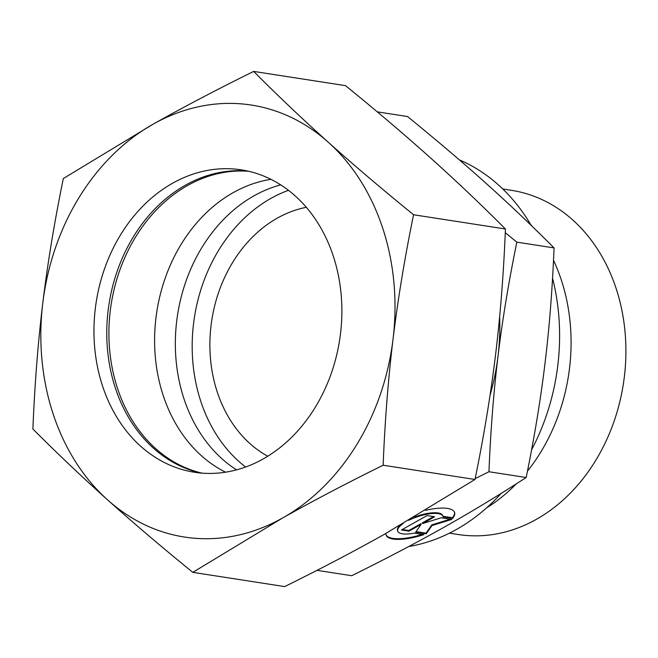 <?xml version="1.0" encoding="UTF-8"?>
<svg xmlns="http://www.w3.org/2000/svg" width="658" height="658" viewBox="0 0 658 658"><rect width="100%" height="100%" fill="white"/><g stroke="black" fill="none" stroke-linecap="round" stroke-linejoin="round"><path stroke-width="0.99" d="M502.786 188.994L511.496 190.343A174.14 140.203 98.8 0 1 616.143 288.517A174.14 140.203 98.8 0 1 593.335 464.219A174.14 140.203 98.8 0 1 458.149 534.51L449.439 533.161M553.51 260.28A174.14 140.203 98.8 0 1 561.315 280.012A174.14 140.203 98.8 0 1 527.461 471.128M516.193 483.926A174.14 140.203 98.8 0 1 486.665 507.803M236.526 469.861A153.001 123.178 98.8 0 1 183.919 398.616A153.001 123.178 98.8 0 1 280.703 184.865M245.582 467.015A153.001 123.178 98.8 0 1 200.756 401.224A153.001 123.178 98.8 0 1 288.475 190.327M267.748 456.224A131.139 105.584 98.8 0 1 217.239 391.946A131.139 105.584 98.8 0 1 306.332 207.319M499.636 316.827A200.361 161.309 98.8 0 1 498.016 356.192C502.317 320.536 508.593 282.521 516.826 242.144L505.27 232.685M516.826 242.144L554.069 247.918C552.375 289.314 549.348 327.832 544.989 363.471C540.687 399.126 534.419 437.142 526.178 477.519C498.386 495.507 470.931 512.13 443.813 527.371C416.753 542.62 386.049 558.732 351.709 575.717L316.991 570.338M552.555 278.202A200.361 161.309 98.8 0 1 531.59 449.784M501.215 493.36A200.361 161.309 98.8 0 1 408.774 546.518M425.504 510.369A36.067 11.441 -18.2 0 1 454.588 512.467A36.067 11.441 -18.2 0 1 452.663 518.397L443.056 516.908A23.803 7.551 161.8 0 0 442.933 516.3A23.803 7.551 161.8 0 0 408.741 520.313M403.173 523.554A23.803 7.551 161.8 0 0 397.596 530.554A23.803 7.551 161.8 0 0 397.712 531.162A23.803 7.551 161.8 0 0 414.227 533.128L423.834 534.625A36.067 11.441 -18.2 0 1 386.065 534.995A36.067 11.441 -18.2 0 1 385.892 533.432M397.712 531.162L397.498 530.504A23.803 7.551 -18.2 0 1 397.383 529.896A23.803 7.551 -18.2 0 1 399.686 525.569M413.898 517.278A23.803 7.551 -18.2 0 1 442.719 515.642L442.933 516.3L452.449 517.739A36.067 11.441 161.8 0 0 454.464 512.146M385.975 534.658A36.067 11.441 161.8 0 0 422.313 534.386M441.197 517.788L451.766 519.425L432.026 525.545L426.203 533.819L415.634 532.182L421.145 524.344L409.046 531.154L401.438 529.978L427.001 515.592L434.609 516.769L422.51 523.579L441.197 517.788M422.51 523.579L422.296 522.921L433.523 516.604M402.301 529.493L408.832 530.504L420.931 523.694L421.145 524.344M409.046 531.154L408.832 530.504M416.029 531.615L425.981 533.161L431.812 524.887L450.212 519.187M426.203 533.819L425.981 533.161M432.026 525.545L431.812 524.887M452.663 518.397L452.449 517.739M377.24 111.835L407.491 116.524C436.863 140.425 462.911 162.575 485.645 182.973C508.428 203.38 531.236 225.028 554.069 247.918M475.183 478.605L488.943 471.745C490.638 430.357 493.656 391.839 498.016 356.192A200.361 161.309 98.8 0 1 490.045 395.277M488.943 471.745L526.178 477.519M459.317 159.845A200.361 161.309 98.8 0 1 531.105 225.307M530.587 224.436A174.14 140.203 98.8 0 1 532.289 226.459M225.546 472.189A153.001 123.178 98.8 0 1 163.176 395.4A153.001 123.178 98.8 0 1 270.94 179.33M201.998 473.127A153.001 123.178 98.8 0 1 117.486 388.31A153.001 123.178 98.8 0 1 248.782 171.302M200.92 473.036A153.001 123.178 98.8 0 1 115.347 387.981A153.001 123.178 98.8 0 1 247.729 171.064M102.541 385.999A153.001 123.178 98.8 0 1 122.577 231.616A153.001 123.178 98.8 0 1 241.354 169.863A153.001 123.178 98.8 0 1 333.302 256.118A153.001 123.178 98.8 0 1 313.257 410.493A153.001 123.178 98.8 0 1 194.48 472.255A153.001 123.178 98.8 0 1 102.541 385.999M253.659 71.409C216.959 89.529 183.467 107.114 153.182 124.148A218.571 175.974 98.8 0 1 328.301 142.26A218.571 175.974 98.8 0 1 382.75 228.285A218.571 175.974 98.8 0 1 393.04 339.166C397.893 299.324 404.728 257.854 413.561 214.755C382.166 189.233 353.749 165.068 328.301 142.26C302.869 119.46 277.989 95.846 253.659 71.409L345.524 85.647C376.919 111.177 405.336 135.342 430.784 158.15C456.216 180.95 481.097 204.564 505.426 228.992C503.658 273.185 500.36 315.207 495.532 355.057C490.679 394.899 483.836 436.369 475.002 479.468L385.152 533.852C354.859 550.886 321.367 568.471 284.675 586.591L192.802 572.353L282.66 517.961C312.945 500.927 346.437 483.342 383.137 465.222C384.905 421.03 388.212 379.016 393.04 339.166A218.571 175.974 98.8 0 1 282.66 517.961A218.571 175.974 98.8 0 1 107.542 499.85A218.571 175.974 98.8 0 1 53.092 413.833A218.571 175.974 98.8 0 1 42.803 302.943C37.975 342.793 34.677 384.815 32.9 429.008C57.238 453.436 82.118 477.05 107.542 499.85C132.99 522.658 161.416 546.823 192.802 572.353M63.324 178.532C54.499 221.631 47.656 263.101 42.803 302.943A218.571 175.974 98.8 0 1 153.182 124.148L63.324 178.532M413.561 214.755L505.426 228.992M383.137 465.222L475.002 479.468"/></g></svg>
